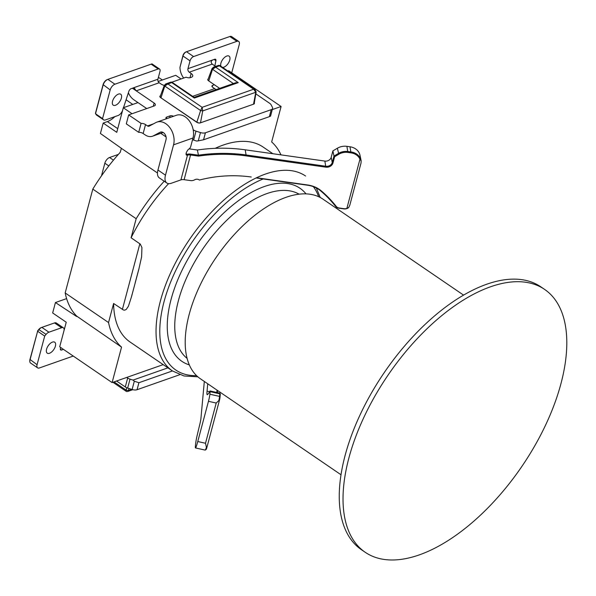 <?xml version="1.0" encoding="UTF-8"?>
<svg xmlns="http://www.w3.org/2000/svg" width="596" height="596" viewBox="0 0 596 596"><rect width="100%" height="100%" fill="white"/><g stroke="black" fill="none" stroke-linecap="round" stroke-linejoin="round"><path stroke-width="0.89" d="M216.81 392.466L217.026 390.127M209.621 391.728L207.05 391.162L207.728 383.779M219.797 393.144L220.289 393.934L220.066 397.092L219.76 399.104L218.844 400.542A5.304 0.387 -77.4 0 0 219.574 396.392L219.805 393.829A5.304 0.387 -77.4 0 0 219.797 393.144A5.304 0.387 -77.4 0 0 219.768 393.122L210.09 390.969A5.304 0.387 -77.4 0 0 209.956 391.118A131.686 9.551 102.6 0 1 207.386 394.664A26.522 1.922 -77.4 0 1 207.229 394.701A26.522 1.922 -77.4 0 1 207.05 391.162M204.316 381.455L200.927 418.496A5.304 0.387 -77.4 0 1 199.496 425.581L196.777 437.01A12.732 0.924 -77.4 0 0 195.533 444.594L195.384 446.158A13.261 0.961 -77.4 0 0 195.473 447.931A13.261 0.961 -77.4 0 0 197.76 441.532L208.458 401.317A5.304 0.387 -77.4 0 0 209.889 394.232L210.127 391.676A5.304 0.387 -77.4 0 0 210.09 390.969M172.438 370.935L138.92 382.714L137.058 389.717L179.769 374.705M116.578 381.008L125.287 386.953A5.304 2.6 14.9 0 0 127.648 388.078L132.111 389.501L134.316 381.209L133.035 380.099L167.916 367.844M134.316 381.209L138.92 382.714M49.49 353.264A6.631 3.375 -55.7 0 1 47.24 353.16A6.631 3.375 -55.7 0 1 48.194 345.777A6.631 3.375 -55.7 0 1 54.72 342.201A6.631 3.375 -55.7 0 1 54.758 347.863A6.631 3.375 -55.7 0 1 49.49 353.264M195.473 447.931L205.158 450.092A13.261 0.961 -77.4 0 0 205.233 450.069A13.261 0.961 -77.4 0 0 206.41 447.283L205.508 443.26L216.206 403.045L218.844 400.542M206.41 447.283L206.685 448.244A12.598 0.916 102.6 0 1 206.022 449.57L205.233 450.069M217.555 390.492L217.361 392.585M63.399 327.83L56.329 323.01A5.304 2.697 124.3 0 0 54.527 322.92L41.854 327.375A5.304 2.697 124.3 0 0 41.765 327.405A5.304 2.697 124.3 0 0 39.008 329.558L37.623 331.234L44.693 336.062L46.078 334.386A5.304 2.697 -55.7 0 1 48.932 332.195L61.597 327.748A5.304 2.697 -55.7 0 1 63.399 327.83A5.304 2.697 -55.7 0 1 64.085 330.311M29.807 361.28L29.8 360.632A4.641 2.362 -55.7 0 1 29.971 359.418L37.623 331.234L30.001 359.895A5.304 2.697 124.3 0 0 29.807 361.28A5.304 2.697 124.3 0 0 30.545 363.031L37.615 367.859A5.304 2.697 -55.7 0 1 37.071 364.722L44.693 336.062M73.248 356.058L39.418 367.948A5.304 2.697 -55.7 0 1 37.615 367.859M37.533 330.989L38.747 329.521A4.641 2.362 -55.7 0 1 41.154 327.644A4.641 2.362 -55.7 0 1 41.236 327.606L41.668 327.442M132.111 389.501A5.304 2.6 14.9 0 0 137.058 389.717M60.352 349.152L61.619 350.016A2.652 1.348 -55.7 0 1 60.718 349.971A2.652 1.348 -55.7 0 1 60.405 348.593L60.636 347.446M61.619 350.016L63.124 349.487M126.792 377.424L127.663 378.02A5.304 2.6 14.9 0 0 130.025 379.138L133.035 380.099M186.071 153.641A2.652 1.348 124.3 0 0 186.414 154.222A2.652 1.348 124.3 0 0 187.204 154.304L187.315 154.267A5.967 2.92 -165.1 0 1 190.772 154.103L198.453 155.191A145.864 123.499 -11.7 0 1 246.297 154.99L325.93 166.254A5.304 4.492 168.3 0 0 332.255 162.514L333.976 156.063L338.424 153.433A12.732 10.78 -11.7 0 1 347.975 151.526L351.059 151.958A13.261 11.227 -11.7 0 1 361.072 160.451A13.261 11.227 -11.7 0 1 361.139 160.786L361.02 163.066L349.822 205.151M189.178 148.851A15.913 7.8 -165.1 0 1 189.699 148.918L197.388 150.006L198.453 155.191L198.49 156.107L190.698 155.005A5.304 2.6 14.9 0 0 187.621 155.154L187.494 155.191A3.315 1.691 -55.7 0 1 186.049 153.999A3.315 1.691 -55.7 0 1 187.114 151.213A2.652 1.348 -55.7 0 1 188.85 149.089A2.652 1.348 124.3 0 0 190.75 146.46L193 137.996A15.913 11.257 70.6 0 0 189.394 120.966A15.913 11.257 70.6 0 0 176.409 115.266L156.964 122.098A15.913 11.257 70.6 0 1 169.949 127.797A15.913 11.257 70.6 0 1 173.555 144.828L193 137.996M256.578 177.764L307.745 184.998A27.185 23.013 -11.7 0 1 321.326 190.906A132.349 112.055 -11.7 0 1 336.256 206.425A4.641 3.926 168.3 0 0 339.102 207.982L344.123 208.689A4.641 3.926 168.3 0 0 346.879 208.354L348.697 207.527A5.304 4.492 -11.7 0 1 343.899 208.905L338.878 208.19A5.304 4.492 -11.7 0 1 335.63 206.417A131.686 111.497 168.3 0 0 320.775 190.973A26.522 22.454 168.3 0 0 307.529 185.214L256.183 177.951M197.388 150.006A145.864 123.499 -11.7 0 1 245.224 149.812L324.857 161.076A5.304 4.492 -11.7 0 0 331.19 157.329L332.903 150.877L337.351 148.248A12.732 10.78 -11.7 0 1 346.902 146.34L349.986 146.78A13.261 11.227 -11.7 0 1 359.999 155.265L361.072 160.451M173.488 116.287A2.652 1.296 -165.1 0 0 170.18 115.833L166.642 117.077A2.652 1.296 -165.1 0 0 165.964 117.68A2.652 1.296 -165.1 0 0 166.463 118.76M128.669 114.916L141.088 123.394L138.704 132.334L126.292 123.856L128.669 114.916L154.304 105.909A3.978 1.952 -165.1 0 0 155.318 105A3.978 1.952 -165.1 0 0 154.126 103.048L136.216 90.823L134.078 87.984L131.172 88.618A2.652 1.348 -55.7 0 0 128.87 91.277L123.499 107.682M160.458 95.755A2.652 1.296 -165.1 0 0 159.862 96.329A2.652 1.296 -165.1 0 0 160.659 97.632L196.665 122.217A2.652 1.296 -165.1 0 0 200.323 122.88L253.71 104.121A2.652 1.296 -165.1 0 0 254.388 103.518A2.652 1.296 -165.1 0 0 254.313 102.966M205.419 132.789L203.556 139.784L269.37 116.66L271.232 109.657L205.419 132.789A5.304 2.6 -165.1 0 1 200.472 132.573L196.01 131.15A5.304 2.6 -165.1 0 1 193.655 130.032L193.164 129.697M203.556 139.784L198.267 140.865L200.472 132.573M192.553 139.673A5.304 2.6 -165.1 0 0 193.633 140.082L196.643 141.051L198.267 140.865M270.599 115.937L269.37 116.66M220.952 66.298A6.631 3.375 -55.7 0 1 222.003 60.576A6.631 3.375 -55.7 0 1 226.823 56.024A6.631 3.375 -55.7 0 1 229.073 56.128A6.631 3.375 -55.7 0 1 228.64 62.692A6.631 3.375 -55.7 0 1 222.561 67.4M118.448 94.101A6.631 3.375 -55.7 0 1 120.705 94.213A6.631 3.375 -55.7 0 1 119.751 101.588A6.631 3.375 -55.7 0 1 113.225 105.164A6.631 3.375 -55.7 0 1 113.188 99.51A6.631 3.375 -55.7 0 1 118.448 94.101M251.266 177.012A114.7 97.118 -11.7 0 0 199.399 180.044A3.978 3.367 168.3 0 0 194.564 179.836A5.304 4.492 168.3 0 1 190.623 180.603L184.127 179.687A5.304 2.6 14.9 0 0 180.931 179.873L171.343 183.24A13.261 6.75 124.3 0 1 166.843 183.024L159.303 177.876A13.261 6.75 -55.7 0 1 157.94 170.031L166.008 139.68A5.304 3.755 70.6 0 0 164.809 134.003A5.304 3.755 70.6 0 0 160.48 132.103A5.304 3.755 70.6 0 0 160.115 132.267L160.868 131.999M332.903 150.877L333.976 156.063L334.624 156.733L332.97 162.954A5.967 5.051 -11.7 0 1 325.856 167.163L246.222 155.899A145.201 122.94 168.3 0 0 198.49 156.107M141.088 123.394A3.978 1.952 -165.1 0 1 145.521 124.594L147.503 125.95L153.463 123.856M138.704 132.334A3.978 1.952 -165.1 0 1 143.144 133.534L145.126 134.882A13.261 9.387 70.6 0 0 152.494 136.223L163.162 132.476M166.843 183.024A13.261 6.75 124.3 0 1 165.479 175.179L173.555 144.828M147.503 125.95A2.652 1.877 70.6 0 0 148.978 126.218A2.652 1.877 70.6 0 0 149.156 126.136L155.869 122.575A15.913 11.257 70.6 0 1 156.964 122.098M160.115 132.267L153.41 135.821A13.261 9.387 70.6 0 1 152.494 136.223M361.139 160.786L359.954 159.206A12.598 10.668 168.3 0 0 350.984 152.867L347.9 152.427A12.069 10.214 168.3 0 0 338.841 154.237L334.624 156.733M146.743 108.569L133.839 99.763A13.261 9.387 70.6 0 1 128.378 92.79M214.858 65.903L215.908 60.688A2.652 1.348 -55.7 0 0 215.596 59.317A2.652 1.348 -55.7 0 0 214.694 59.272L212.712 59.965C210.857 61.038 210.701 62.416 212.236 64.107L215.596 66.402M190.005 77.726L191.137 73.472L189.252 72.183A2.652 1.877 70.6 0 1 187.964 68.667L190.042 60.844L182.972 56.017L179.962 67.326L182.942 55.54A3.315 1.691 -55.7 0 1 185.833 51.994A3.315 1.691 -55.7 0 1 185.892 51.971L186.369 51.792M215.99 89.661A13.261 9.387 -109.4 0 0 214.642 88.603L212.727 87.299A2.652 1.296 -165.1 0 1 211.938 85.995A2.652 1.296 -165.1 0 1 212.616 85.392L214.381 84.766L208.563 80.803A2.652 1.296 -165.1 0 1 207.773 79.499A2.652 1.296 -165.1 0 1 208.183 79.007M122.575 110.476A5.304 2.697 -55.7 0 1 118.075 115.505L105.403 119.952A5.304 2.697 -55.7 0 1 103.6 119.871A5.304 2.697 -55.7 0 1 103.25 119.52L96.179 114.7A5.304 2.697 124.3 0 0 96.53 115.043L103.6 119.871M107.846 79.38A5.304 2.697 124.3 0 0 107.749 79.417A5.304 2.697 124.3 0 0 103.115 85.094L95.494 113.754L102.564 118.582L110.186 89.921A5.304 2.697 -55.7 0 1 114.916 84.207L158.223 68.987L151.153 64.159L107.846 79.38L114.916 84.207M186.511 51.733L193.581 56.56L236.895 41.34A5.304 2.697 -55.7 0 1 238.698 41.429L231.628 36.602A5.304 2.697 124.3 0 0 229.825 36.512L186.511 51.733A3.978 2.026 124.3 0 0 186.444 51.763A3.978 2.026 124.3 0 0 182.972 56.017L182.942 55.54M238.698 41.429A5.304 2.697 -55.7 0 1 239.242 44.566L231.732 72.801M171.462 82.337L186.101 77.189A3.978 1.952 -165.1 0 0 190.489 77.599L191.368 77.286A5.304 2.6 -165.1 0 0 192.724 76.079A5.304 2.6 -165.1 0 0 191.137 73.472M152.032 63.906L159.579 69.054A3.978 2.026 124.3 0 1 159.989 71.408L157.903 79.223A2.652 1.877 -109.4 0 0 159.199 82.747L161.084 84.036A5.304 2.6 -165.1 0 0 164.31 85.392M183.672 78.046A13.261 9.387 70.6 0 1 179.962 67.326M255.826 93.863L269.668 103.317A5.304 2.6 -165.1 0 1 271.083 104.769L272.409 107.295A5.304 2.6 -165.1 0 1 272.588 108.45A5.304 2.6 -165.1 0 1 271.232 109.657M193.581 56.56A3.978 2.026 124.3 0 0 190.042 60.844M96.179 114.7L95.524 113.046L103.086 84.617A4.641 2.362 -55.7 0 1 107.138 79.648A4.641 2.362 -55.7 0 1 107.22 79.618L107.653 79.454M152.002 63.884L151.153 64.159M159.579 69.054A3.978 2.026 124.3 0 0 158.223 68.987M102.564 118.582L103.25 119.52M348.697 207.527L349.822 205.158M108.815 165.926L104.836 163.215A5.304 2.697 -55.7 0 1 109.56 157.5L118.358 154.409M104.836 163.215L101.879 174.323A15.913 11.257 -109.4 0 0 101.573 175.723M463.591 295.124L322.95 199.131A108.733 55.353 124.3 0 0 215.938 257.733A108.733 55.353 124.3 0 0 200.353 378.743L340.994 474.744M272.283 109.59L281.096 106.498L228.685 70.715L227.851 71.013M281.096 106.498L271.664 141.96A127.298 64.8 -55.7 0 1 280.977 154.863M132.059 113.724L123.305 107.749L116.764 132.327L103.19 123.059L100.419 133.482L121.077 148.091A2.652 1.877 70.6 0 1 121.383 148.344L120.213 152.33A127.298 64.8 124.3 0 0 92.805 189.111L136.171 218.717A127.298 64.8 -55.7 0 1 164.213 181.229M157.463 172.974L121.383 148.344M166.068 136.938L160.764 133.318M121.547 347.118A127.298 64.8 -55.7 0 1 108.539 322.548L65.173 292.949A127.298 64.8 124.3 0 0 76.646 316.066L121.547 347.118L112.108 382.58L59.697 346.805L66.238 322.227L52.664 312.96L55.435 302.545L66.61 298.611M76.646 316.469A2.652 1.877 70.6 0 1 76.318 316.29L76.728 316.148M55.435 302.545L76.318 316.29M108.539 322.548L113.612 303.483L123.528 310.039L124.75 310.144L126.278 309.406L128.408 306.255L131.478 296.815L138.801 269.392L141.61 256.869L141.93 247.571L140.254 244.069L131.098 237.774L136.171 218.717M113.612 303.483A118.015 60.077 124.3 0 0 130.07 342.015L172.49 370.973A118.015 60.077 -55.7 0 1 164.69 363.344A118.015 60.077 -55.7 0 1 173.518 266.732A118.015 60.077 -55.7 0 1 305.562 176.021M272.894 153.723L263.141 147.063A118.015 60.077 124.3 0 0 215.156 148.337M168.616 183.643A118.015 60.077 124.3 0 0 131.098 237.774M112.108 382.58L163.2 364.625M219.656 88.372L208.756 80.929L212.526 69.307M254.999 89.571L256.146 91.844L255.758 92.283L202.715 110.923L202.126 107.325L253.68 89.214L219.44 65.843L215.625 67.184L238.251 82.628L235.547 82.784L193.767 97.468M213.167 67.326L215.625 67.184L212.511 69.3L212.459 68.212L215.506 67.139M172.281 82.434L194.162 97.371L194.333 98.057L171.708 82.613L167.893 83.954L202.126 107.325L200.629 110.543M181.065 78.963L175.708 75.297L158.156 81.466M123.305 107.749L137.981 102.594M65.173 292.949L92.805 189.111M114.849 116.637A18.565 9.447 -55.7 0 1 107.369 121.591L103.19 123.059M256.153 91.896L254.224 103.518A2.652 1.296 -165.1 0 1 254.216 103.562A2.652 1.296 -165.1 0 1 253.531 104.181L200.494 122.821L202.722 110.916L200.614 110.536L164.787 86.077L161.024 97.699A2.652 1.296 -165.1 0 1 160.227 96.388A2.652 1.296 -165.1 0 1 160.242 96.343L164.347 85.295M165.435 84.096L167.893 83.954L164.779 86.07L164.727 84.982L167.774 83.909M200.494 122.821A2.652 1.296 -165.1 0 1 196.844 122.15L160.98 97.856M208.756 80.929A2.652 1.296 -165.1 0 1 207.959 79.611A2.652 1.296 -165.1 0 1 207.974 79.566L212.079 68.525M254.991 89.534L253.68 89.214L255.773 92.276L253.531 104.181M255.043 89.571L255.706 91.188M218.65 65.351L219.879 65.567M170.761 82.159L171.708 82.613M126.21 390.171L126.71 387.728M131.694 389.367L128.311 390.559L126.218 390.179L114.074 381.894M128.296 390.566L127.581 391.52M126.225 390.186L126.27 391.356M365.199 552.276L361.429 549.706A159.125 81.004 -55.7 0 1 384.234 372.612A159.125 81.004 -55.7 0 1 540.848 286.847L544.617 289.418A159.125 81.004 -55.7 0 1 556.597 398.001A159.125 81.004 -55.7 0 1 462.593 530.395A159.125 81.004 -55.7 0 1 365.199 552.276A159.125 81.004 -55.7 0 1 388.003 375.182A159.125 81.004 -55.7 0 1 544.617 289.418M209.889 394.232L219.574 396.392L220.066 397.092M210.127 391.676L219.805 393.829L220.304 394.53M208.458 401.317L216.206 403.045M197.76 441.532L205.508 443.26M206.685 448.244L219.76 399.104M54.527 322.92L61.597 327.748M41.854 327.375L48.932 332.195M46.078 334.386L38.747 329.521M29.971 359.418L37.071 364.722M127.663 378.02L125.287 386.953M127.648 388.078L130.025 379.138M186.101 153.44L187.621 155.154M346.902 146.34L347.9 152.427M350.984 152.867L349.986 146.78M166.254 118.544L166.642 117.077M170.18 115.833L169.704 117.621M180.931 179.873L187.494 155.191L187.204 154.304M190.772 154.103L184.127 179.687M245.224 149.812L246.222 155.899M337.351 148.248L338.841 154.237M331.19 157.329L332.255 162.514L332.97 162.954M324.857 161.076L325.856 167.163M153.269 106.274L154.126 103.048M145.521 124.594L143.144 133.534M165.479 175.179L157.94 170.031M359.954 159.206L346.879 208.354M153.41 135.821L163.081 132.424M187.964 68.667L212.712 59.965M189.252 72.183L212.236 64.107M103.086 84.617L110.186 89.921M229.825 36.512L236.895 41.34M132.372 88.201L136.216 90.823L159.199 82.747M133.154 87.925L157.903 79.223M192.65 96.336L214.642 88.603M193.655 130.032L193.38 131.046M215.908 60.688L214.12 59.473M193.633 140.082L196.01 131.15M212.221 86.86L212.616 85.392M321.326 190.906L320.775 190.973M336.256 206.425L335.63 206.417M109.56 157.5L113.449 160.153M233.386 83.544L212.519 69.3M299.132 194.192A99.45 50.623 124.3 0 0 206.954 243.064A99.45 50.623 124.3 0 0 182.041 353.07A99.45 50.623 124.3 0 0 187.077 358.36M263.201 178.942A115.363 58.728 124.3 0 0 178.547 264.862A115.363 58.728 124.3 0 0 168.251 362.614A115.363 58.728 124.3 0 0 196.553 375.636M318.674 196.725A115.363 58.728 124.3 0 0 313.384 186.69M189.304 364.894A104.754 53.327 -55.7 0 1 174.933 354.538A104.754 53.327 -55.7 0 1 207.289 230.771A104.754 53.327 -55.7 0 1 306.024 193.886M122.381 309.466L139.859 243.757M238.251 82.628L194.333 98.057M200.614 110.536L196.799 122.307M128.311 390.559L129.034 388.517M117.74 128.669L107.369 121.591M41.154 327.644L41.765 327.405M134.785 88.461L133.705 87.731M272.588 108.45L270.524 116.22M107.138 79.648L107.749 79.417M185.833 51.994L186.444 51.763M126.091 99.778L132.759 104.427M158.409 77.331L162.38 79.983M316.312 187.986L320.253 197.5M197.85 376.828L184.015 375.972L172.49 370.973M138.756 269.385L135.113 283.048M132.111 294.335L131.455 296.808M207.959 79.611L207.84 80.035M160.227 96.388L160.041 97.051M254.909 89.482L220.013 65.657M219.879 65.605L219.388 65.359M164.377 85.243L166.224 83.812M218.36 65.433L213.763 67.05M170.627 82.211L166.023 83.827M213.964 67.035L212.116 68.466M170.776 82.188L171.536 82.106M132.774 389.687L127.715 391.468M126.769 391.565L126.255 391.341M126.061 391.244L112.942 382.289"/></g></svg>
